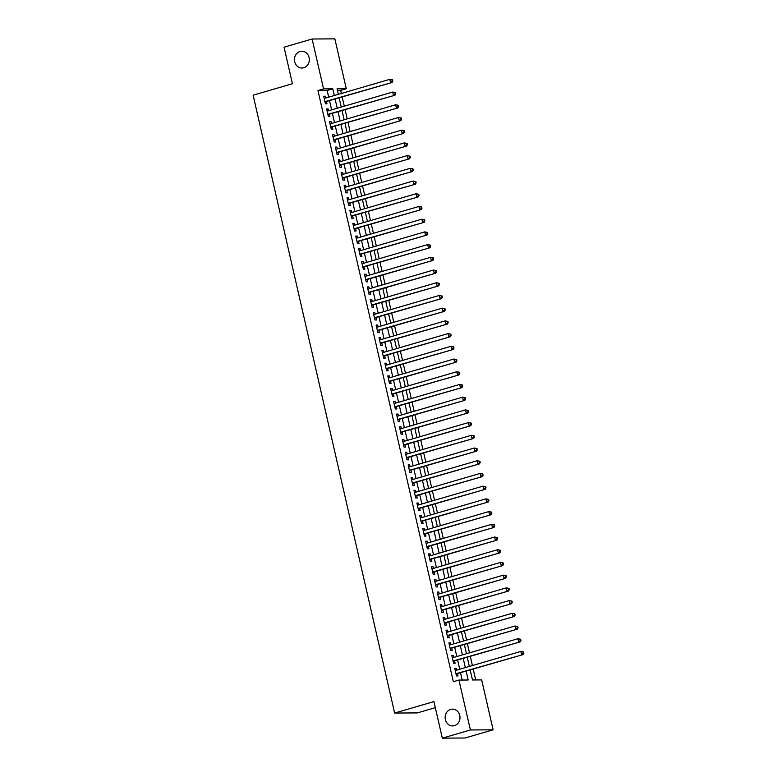 <?xml version="1.0" encoding="UTF-8"?>
<svg xmlns="http://www.w3.org/2000/svg" width="777" height="777" viewBox="0 0 777 777"><rect width="100%" height="100%" fill="white"/><g stroke="black" fill="none" stroke-linecap="round" stroke-linejoin="round"><path stroke-width="1.17" d="M450.699 709.391A8.401 7.43 89.6 0 1 452.505 709.129A8.401 7.43 89.6 0 1 459.926 716.452A8.401 7.43 89.6 0 1 454.428 725.669A8.401 7.43 89.6 0 1 452.622 725.932A8.401 7.43 89.6 0 1 445.202 718.608A8.401 7.43 89.6 0 1 450.699 709.391M300.019 51.486A8.401 7.43 89.6 0 1 301.826 51.224A8.401 7.43 89.6 0 1 309.246 58.537A8.401 7.43 89.6 0 1 303.749 67.754A8.401 7.43 89.6 0 1 301.932 68.026A8.401 7.43 89.6 0 1 294.522 60.703A8.401 7.43 89.6 0 1 300.019 51.486M435.324 707.662L417.356 712.907L394.629 713.053L253.117 95.192L292.424 83.741L284.061 47.183L312.131 39.005L334.858 38.85L346.289 88.753L337.072 88.811L338.345 94.338M341.375 93.454L340.676 90.385L346.289 88.753M475.709 679.953L473.222 669.133M472.406 665.549L470.318 656.419M469.493 652.835L467.404 643.706M466.579 640.122L464.491 631.002M463.675 627.408L461.577 618.288M460.761 614.694L458.673 605.574M457.847 601.981L455.759 592.861M454.933 589.267L452.845 580.147M452.02 576.553L449.932 567.433M449.116 563.84L447.018 554.72M446.202 551.126L444.114 542.006M443.288 538.412L441.2 529.292M440.374 525.699L438.286 516.579M437.461 512.985L435.373 503.865M434.557 500.281L432.459 491.151M431.643 487.567L429.555 478.438M428.729 474.854L426.641 465.724M425.815 462.14L423.727 453.01M422.902 449.427L420.813 440.297M419.998 436.713L417.9 427.583M417.084 423.999L414.996 414.869M414.17 411.286L412.082 402.156M411.256 398.572L409.168 389.442M408.343 385.858L406.254 376.728M405.439 373.145L403.35 364.015M402.525 360.431L400.437 351.311M399.611 347.717L397.523 338.597M396.697 335.004L394.609 325.884M393.793 322.29L391.695 313.17M390.88 309.576L388.791 300.456M387.966 296.863L385.878 287.743M385.052 284.149L382.964 275.029M382.138 271.435L380.05 262.315M379.234 258.722L377.136 249.602M376.321 246.008L374.232 236.888M373.407 233.294L371.319 224.174M370.493 220.59L368.405 211.461M367.579 207.877L365.491 198.747M364.675 195.163L362.577 186.033M361.761 182.449L359.673 173.32M358.848 169.736L356.76 160.606M355.934 157.022L353.846 147.892M353.02 144.308L350.932 135.179M350.116 131.595L348.018 122.465M347.202 118.881L345.114 109.751M344.289 106.167L342.201 97.038M470.192 670.017L472.474 679.972L481.682 679.914L493.113 729.817L470.386 729.962L458.954 680.069L468.172 680.001L466.151 671.202M470.386 729.962L442.307 738.15L465.034 737.995L493.113 729.817M456.691 670.133L456.274 668.317L454.739 668.327L456.487 675.951L458.022 675.941L457.507 673.717M453.778 657.42L453.36 655.603L451.825 655.613L453.574 663.237L455.108 663.228L454.603 661.004M450.864 644.706L450.446 642.89L448.912 642.9L450.66 650.524L452.195 650.514L451.69 648.29M447.95 631.992L447.542 630.176L445.998 630.186L447.746 637.81L449.281 637.8L448.776 635.576M445.046 619.279L444.629 617.462L443.094 617.472L444.842 625.096L446.377 625.087L445.862 622.863M442.132 606.565L441.715 604.749L440.18 604.759L441.928 612.383L443.463 612.373L442.948 610.149M439.219 593.851L438.801 592.035L437.266 592.045L439.015 599.669L440.549 599.659L440.044 597.435M436.305 581.138L435.887 579.321L434.353 579.331L436.101 586.956L437.636 586.946L437.13 584.722M433.391 568.424L432.983 566.608L431.449 566.618L433.187 574.252L434.731 574.232L434.217 572.008M430.487 555.71L430.07 553.894L428.535 553.904L430.283 561.538L431.818 561.528L431.303 559.294M427.573 542.997L427.156 541.181L425.621 541.19L427.369 548.824L428.904 548.815L428.389 546.581M424.66 530.283L424.242 528.467L422.707 528.477L424.456 536.111L425.99 536.101L425.485 533.877M421.746 517.569L421.328 515.753L419.794 515.763L421.542 523.397L423.077 523.387L422.571 521.163M418.832 504.856L418.424 503.04L416.89 503.049L418.628 510.683L420.172 510.674L419.658 508.449M415.928 492.142L415.51 490.326L413.976 490.336L415.724 497.97L417.259 497.96L416.744 495.736M413.014 479.428L412.597 477.612L411.062 477.622L412.81 485.256L414.345 485.246L413.84 483.022M410.101 466.715L409.683 464.899L408.148 464.918L409.897 472.542L411.431 472.533L410.926 470.308M407.187 454.001L406.779 452.185L405.235 452.204L406.983 459.829L408.517 459.819L408.012 457.595M404.283 441.287L403.865 439.481L402.331 439.491L404.079 447.115L405.613 447.105L405.099 444.881M401.369 428.574L400.951 426.767L399.417 426.777L401.165 434.401L402.7 434.392L402.185 432.167M398.455 415.86L398.038 414.054L396.503 414.063L398.251 421.688L399.786 421.678L399.281 419.454M395.542 403.156L395.124 401.34L393.589 401.35L395.338 408.974L396.872 408.964L396.367 406.74M392.628 390.442L392.22 388.626L390.676 388.636L392.424 396.26L393.958 396.251L393.453 394.026M389.724 377.729L389.306 375.913L387.772 375.922L389.52 383.547L391.054 383.537L390.54 381.313M386.81 365.015L386.392 363.199L384.858 363.209L386.606 370.833L388.141 370.823L387.626 368.599M383.896 352.302L383.479 350.485L381.944 350.495L383.692 358.119L385.227 358.11L384.722 355.885M380.983 339.588L380.565 337.772L379.03 337.781L380.779 345.406L382.313 345.396L381.808 343.172M378.069 326.874L377.661 325.058L376.126 325.068L377.865 332.692L379.409 332.682L378.894 330.458M375.165 314.161L374.747 312.344L373.213 312.354L374.961 319.978L376.495 319.969L375.981 317.744M372.251 301.447L371.833 299.631L370.299 299.64L372.047 307.265L373.582 307.255L373.067 305.031M369.337 288.733L368.92 286.917L367.385 286.927L369.133 294.561L370.668 294.541L370.163 292.317M366.423 276.02L366.006 274.203L364.471 274.213L366.22 281.847L367.754 281.828L367.249 279.603M363.51 263.306L363.102 261.49L361.567 261.499L363.306 269.133L364.85 269.124L364.335 266.89M360.606 250.592L360.188 248.776L358.653 248.786L360.402 256.42L361.936 256.41L361.422 254.186M357.692 237.879L357.274 236.062L355.74 236.072L357.488 243.706L359.023 243.696L358.518 241.472M354.778 225.165L354.361 223.349L352.826 223.358L354.574 230.992L356.109 230.983L355.604 228.759M351.864 212.451L351.457 210.635L349.912 210.645L351.66 218.279L353.195 218.269L352.69 216.045M348.96 199.738L348.543 197.921L347.008 197.931L348.747 205.565L350.291 205.555L349.776 203.331M346.047 187.024L345.629 185.208L344.094 185.217L345.843 192.851L347.377 192.842L346.863 190.618M343.133 174.31L342.715 172.494L341.181 172.513L342.929 180.138L344.464 180.128L343.958 177.904M340.219 161.597L339.802 159.79L338.267 159.8L340.015 167.424L341.55 167.414L341.045 165.19M337.305 148.883L336.897 147.076L335.353 147.086L337.101 154.71L338.636 154.701L338.131 152.477M334.401 136.169L333.984 134.363L332.449 134.372L334.197 141.997L335.732 141.987L335.217 139.763M331.488 123.465L331.07 121.649L329.535 121.659L331.284 129.283L332.818 129.273L332.303 127.049M328.574 110.752L328.156 108.935L326.622 108.945L328.37 116.569L329.904 116.56L329.399 114.336M340.676 90.385L337.441 90.404M328.69 97.154L327.166 90.472L317.948 90.54L453.341 681.701L458.954 680.069M462.189 680.05L460.538 672.833M459.722 669.25L457.624 660.12M456.808 656.536L454.72 647.406M453.894 643.822L451.806 634.692M450.981 631.109L448.892 621.979M448.067 618.395L445.979 609.265M445.163 605.681L443.065 596.551M442.249 592.968L440.161 583.838M439.335 580.254L437.247 571.134M436.421 567.54L434.333 558.42M433.508 554.827L431.42 545.707M430.604 542.113L428.506 532.993M427.69 529.399L425.602 520.279M424.776 516.686L422.688 507.566M421.862 503.972L419.774 494.852M418.949 491.258L416.86 482.138M416.045 478.545L413.947 469.425M413.131 465.831L411.043 456.711M410.217 453.117L408.129 443.997M407.303 440.413L405.215 431.284M404.39 427.7L402.301 418.57M401.486 414.986L399.397 405.856M398.572 402.272L396.484 393.143M395.658 389.559L393.57 380.429M392.744 376.845L390.656 367.715M389.84 364.131L387.742 355.002M386.927 351.418L384.838 342.288M384.013 338.704L381.925 329.574M381.099 325.99L379.011 316.861M378.185 313.277L376.097 304.147M375.281 300.563L373.183 291.443M372.368 287.849L370.279 278.729M369.454 275.136L367.366 266.016M366.54 262.422L364.452 253.302M363.626 249.708L361.538 240.588M360.722 236.995L358.624 227.875M357.808 224.281L355.72 215.161M354.895 211.567L352.807 202.447M351.981 198.854L349.893 189.734M349.067 186.14L346.979 177.02M346.163 173.426L344.075 164.306M343.249 160.722L341.161 151.593M340.336 148.009L338.248 138.879M337.422 135.295L335.334 126.165M334.518 122.581L332.42 113.452M331.604 109.868L329.516 100.738M325.66 98.038L325.242 96.222L323.708 96.231L325.456 103.856L326.991 103.846L326.486 101.622M442.307 738.15L433.935 701.602L394.629 713.053M317.948 90.54L323.562 88.899L312.131 39.005M334.304 95.513L332.779 88.84L323.562 88.899M465.336 667.608L463.247 658.488M462.422 654.894L460.334 645.774M459.508 642.181L457.42 633.061M456.594 629.467L454.506 620.347M453.69 616.753L451.592 607.633M450.777 604.04L448.688 594.92M447.863 591.326L445.775 582.206M444.949 578.622L442.861 569.492M442.035 565.909L439.947 556.779M439.131 553.195L437.033 544.065M436.218 540.481L434.129 531.351M433.304 527.768L431.216 518.638M430.39 515.054L428.302 505.924M427.476 502.34L425.388 493.21M424.572 489.627L422.474 480.497M421.658 476.913L419.57 467.783M418.745 464.199L416.657 455.069M415.831 451.486L413.743 442.356M412.917 438.772L410.829 429.652M410.013 426.058L407.915 416.938M407.099 413.345L405.011 404.225M404.186 400.631L402.097 391.511M401.272 387.917L399.184 378.797M398.358 375.204L396.27 366.084M395.454 362.49L393.366 353.37M392.54 349.776L390.452 340.656M389.627 337.063L387.538 327.943M386.713 324.349L384.625 315.229M383.809 311.635L381.711 302.515M380.895 298.931L378.807 289.802M377.981 286.218L375.893 277.088M375.068 273.504L372.979 264.374M372.154 260.79L370.066 251.661M369.25 248.077L367.152 238.947M366.336 235.363L364.248 226.233M363.422 222.649L361.334 213.52M360.509 209.936L358.42 200.806M357.595 197.222L355.507 188.092M354.691 184.508L352.593 175.379M351.777 171.795L349.689 162.665M348.863 159.081L346.775 149.951M345.95 146.367L343.861 137.247M343.036 133.654L340.948 124.534M340.132 120.94L338.044 111.82M337.218 108.226L335.13 99.106M339.16 97.931L341.258 107.051M342.074 110.635L344.162 119.765M344.988 123.349L347.076 132.478M347.902 136.062L349.99 145.192M350.815 148.776L352.904 157.906M353.72 161.49L355.817 170.619M356.633 174.203L358.721 183.333M359.547 186.917L361.635 196.047M362.461 199.631L364.549 208.76M365.365 212.344L367.463 221.474M368.279 225.058L370.367 234.188M371.192 237.772L373.281 246.901M374.106 250.485L376.194 259.605M377.02 263.199L379.108 272.319M379.924 275.913L382.022 285.033M382.838 288.626L384.926 297.746M385.751 301.34L387.84 310.46M388.665 314.054L390.753 323.174M391.579 326.767L393.667 335.887M394.483 339.481L396.581 348.601M397.397 352.195L399.485 361.315M400.31 364.908L402.399 374.028M403.224 377.622L405.312 386.742M406.138 390.326L408.226 399.456M409.042 403.04L411.14 412.169M411.956 415.753L414.044 424.883M414.869 428.467L416.958 437.597M417.783 441.181L419.871 450.31M420.697 453.894L422.785 463.024M423.601 466.608L425.689 475.738M426.515 479.322L428.603 488.451M429.428 492.035L431.517 501.165M432.342 504.749L434.43 513.879M435.246 517.463L437.344 526.592M438.16 530.176L440.248 539.296M441.074 542.89L443.162 552.01M443.988 555.604L446.076 564.724M446.901 568.317L448.989 577.437M449.805 581.031L451.903 590.151M452.719 593.745L454.807 602.865M455.633 606.458L457.721 615.578M458.547 619.172L460.635 628.292M461.46 631.886L463.548 641.006M464.364 644.599L466.462 653.719M467.278 657.313L469.366 666.433M327.166 90.472L332.779 88.84M323.805 96.639L325.242 96.222M326.719 109.353L328.156 108.935M329.633 122.067L331.07 121.649M332.537 134.78L333.984 134.363M335.45 147.494L336.897 147.076M338.364 160.208L339.802 159.79M341.278 172.921L342.715 172.494M344.182 185.635L345.629 185.208M347.096 198.349L348.543 197.921M350.009 211.062L351.457 210.635M352.923 223.776L354.361 223.349M355.837 236.49L357.274 236.062M358.741 249.194L360.188 248.776M361.655 261.907L363.102 261.49M364.568 274.621L366.006 274.203M367.482 287.335L368.92 286.917M370.396 300.048L371.833 299.631M373.3 312.762L374.747 312.344M376.214 325.476L377.661 325.058M379.127 338.189L380.565 337.772M382.041 350.903L383.479 350.485M384.955 363.617L386.392 363.199M387.859 376.33L389.306 375.913M390.773 389.044L392.22 388.626M393.686 401.758L395.124 401.34M396.6 414.471L398.038 414.054M399.514 427.185L400.951 426.767M402.418 439.899L403.865 439.481M405.332 452.612L406.779 452.185M408.246 465.326L409.683 464.899M411.159 478.04L412.597 477.612M414.063 490.753L415.51 490.326M416.977 503.467L418.424 503.04M419.891 516.181L421.328 515.753M422.805 528.884L424.242 528.467M425.718 541.598L427.156 541.181M428.622 554.312L430.07 553.894M431.536 567.025L432.983 566.608M434.45 579.739L435.887 579.321M437.364 592.453L438.801 592.035M440.277 605.166L441.715 604.749M443.181 617.88L444.629 617.462M446.095 630.594L447.542 630.176M449.009 643.307L450.446 642.89M451.923 656.021L453.36 655.603M454.836 668.735L456.274 668.317M325.009 101.884L392.074 82.508L324.951 101.632M392.239 81.129L390.54 82.517L389.811 79.341L392.56 79.856L391.948 79.866L392.239 81.129L392.851 81.129L392.56 79.856M324.223 98.456L389.811 79.341L391.948 79.866M325.582 101.884A1.311 1.156 -90.4 0 0 325.184 102.098L325.077 102.195M392.074 82.508L392.851 81.129M327.923 114.598L394.988 95.221L327.855 114.345M395.153 93.842L393.444 95.231L392.715 92.055L395.474 92.57L394.862 92.58L395.153 93.842L395.765 93.842L395.474 92.57M327.136 111.169L392.715 92.055L394.862 92.58M328.496 114.598A1.311 1.156 -90.4 0 0 328.098 114.811L327.991 114.909M394.988 95.221L395.765 93.842M330.827 127.311L397.892 107.935L330.769 127.059M398.057 106.556L396.357 107.945L395.629 104.759L398.387 105.284L397.775 105.284L398.057 106.556L398.679 106.556L398.387 105.284M330.04 123.883L395.629 104.759L397.775 105.284M331.41 127.311A1.311 1.156 -90.4 0 0 331.012 127.525L330.895 127.622M397.892 107.935L398.679 106.556M333.741 140.025L400.806 120.649L333.683 139.773M400.971 119.269L399.271 120.658L398.543 117.473L401.301 117.997L400.679 117.997L400.971 119.269L401.592 119.269L401.301 117.997M332.954 136.597L398.543 117.473L400.679 117.997M334.324 140.025A1.311 1.156 -90.4 0 0 333.925 140.239L333.809 140.326M400.806 120.649L401.592 119.269M336.655 152.739L403.719 133.362L336.596 152.486M403.885 131.983L402.185 133.372L401.456 130.186L404.205 130.711L403.593 130.711L403.885 131.983L404.496 131.983L404.205 130.711M335.868 149.31L401.456 130.186L403.593 130.711M337.228 152.739A1.311 1.156 -90.4 0 0 336.829 152.952L336.723 153.04M403.719 133.362L404.496 131.983M339.568 165.452L406.633 146.076L339.51 165.2M406.798 144.697L405.099 146.086L404.37 142.9L407.119 143.424L406.507 143.424L406.798 144.697L407.41 144.697L407.119 143.424M338.782 162.024L404.37 142.9L406.507 143.424M340.141 165.452A1.311 1.156 -90.4 0 0 339.743 165.666L339.636 165.754M406.633 146.076L407.41 144.697M342.472 178.166L409.537 158.78L342.414 177.914M409.712 157.41L408.003 158.799L407.274 155.614L410.033 156.138L409.421 156.138L409.712 157.41L410.324 157.41L410.033 156.138M341.686 174.738L407.274 155.614L409.421 156.138M343.055 178.166A1.311 1.156 -90.4 0 0 342.657 178.38L342.55 178.467M409.537 158.78L410.324 157.41M345.386 190.88L412.451 171.494L345.328 190.627M412.616 170.124L410.916 171.503L410.188 168.327L412.946 168.852L412.325 168.852L412.616 170.124L413.238 170.124L412.946 168.852M344.599 187.451L410.188 168.327L412.325 168.852M345.969 190.88A1.311 1.156 -90.4 0 0 345.571 191.093L345.454 191.181M412.451 171.494L413.238 170.124M348.3 203.593L415.365 184.207L348.242 203.341M415.53 182.838L413.83 184.217L413.102 181.041L415.86 181.565L415.239 181.565L415.53 182.838L416.142 182.838L415.86 181.565M347.513 200.165L413.102 181.041L415.239 181.565M348.883 203.593A1.311 1.156 -90.4 0 0 348.484 203.807L348.368 203.895M415.365 184.207L416.142 182.838M351.214 216.307L418.279 196.921L351.155 216.055M418.444 195.551L416.744 196.931L416.016 193.755L418.764 194.279L418.152 194.279L418.444 195.551L419.056 195.551L418.764 194.279M350.427 212.869L416.016 193.755L418.152 194.279M351.787 216.307A1.311 1.156 -90.4 0 0 351.389 216.521L351.282 216.608M418.279 196.921L419.056 195.551M354.127 229.021L421.192 209.635L354.069 228.768M421.357 208.265L419.658 209.644L418.929 206.468L421.678 206.993L421.066 206.993L421.357 208.265L421.969 208.265L421.678 206.993M353.341 225.583L418.929 206.468L421.066 206.993M354.7 229.021A1.311 1.156 -90.4 0 0 354.302 229.234L354.195 229.322M421.192 209.635L421.969 208.265M357.031 241.734L424.096 222.348L356.973 241.482M424.271 220.979L422.562 222.358L421.833 219.182L424.592 219.706L423.98 219.706L424.271 220.979L424.883 220.979L424.592 219.706M356.245 238.296L421.833 219.182L423.98 219.706M357.614 241.734A1.311 1.156 -90.4 0 0 357.216 241.948L357.109 242.035M424.096 222.348L424.883 220.979M359.945 254.448L427.01 235.062L359.887 254.196M427.175 233.692L425.475 235.072L424.747 231.896L427.505 232.42L426.884 232.42L427.175 233.692L427.797 233.692L427.505 232.42M359.159 251.01L424.747 231.896L426.884 232.42M360.528 254.438A1.311 1.156 -90.4 0 0 360.13 254.662L360.013 254.749M427.01 235.062L427.797 233.692M362.859 267.162L429.924 247.776L362.801 266.909M430.089 246.406L428.389 247.785L427.661 244.609L430.409 245.134L429.798 245.134L430.089 246.406L430.701 246.396L430.409 245.134M362.072 263.724L427.661 244.609L429.798 245.134M363.442 267.152A1.311 1.156 -90.4 0 0 363.044 267.366L362.927 267.463M429.924 247.776L430.701 246.396M365.773 279.875L432.838 260.489L365.714 279.613M433.003 259.12L431.303 260.499L430.575 257.323L433.323 257.847L432.711 257.847L433.003 259.12L433.615 259.11L433.323 257.847M364.986 276.437L430.575 257.323L432.711 257.847M366.346 279.866A1.311 1.156 -90.4 0 0 365.948 280.079L365.841 280.176M432.838 260.489L433.615 259.11M368.687 292.589L435.751 273.203L368.628 292.327M435.916 271.833L434.207 273.213L433.488 270.037L436.237 270.551L435.625 270.561L435.916 271.833L436.528 271.824L436.237 270.551M367.9 289.151L433.488 270.037L435.625 270.561M369.26 292.579A1.311 1.156 -90.4 0 0 368.861 292.793L368.754 292.89M435.751 273.203L436.528 271.824M371.591 305.303L438.655 285.917L371.532 305.04M438.83 284.547L437.121 285.926L436.392 282.75L439.151 283.265L438.539 283.275L438.83 284.547L439.442 284.537L439.151 283.265M370.804 301.865L436.392 282.75L438.539 283.275M372.173 305.293A1.311 1.156 -90.4 0 0 371.775 305.507L371.668 305.604M438.655 285.917L439.442 284.537M374.504 318.016L441.569 298.63L374.446 317.754M441.734 297.261L440.035 298.64L439.306 295.464L442.064 295.979L441.443 295.988L441.734 297.261L442.356 297.251L442.064 295.979M373.718 314.578L439.306 295.464L441.443 295.988M375.087 318.007A1.311 1.156 -90.4 0 0 374.689 318.22L374.572 318.317M441.569 298.63L442.356 297.251M377.418 330.73L444.483 311.344L377.36 330.468M444.648 309.974L442.948 311.354L442.22 308.178L444.968 308.692L444.357 308.702L444.648 309.974L445.26 309.965L444.968 308.692M376.631 327.292L442.22 308.178L444.357 308.702M378.001 330.72A1.311 1.156 -90.4 0 0 377.603 330.934L377.486 331.031M444.483 311.344L445.26 309.965M380.332 343.444L447.397 324.058L380.274 343.181M447.562 322.688L445.862 324.067L445.134 320.891L447.882 321.406L447.27 321.416L447.562 322.688L448.174 322.678L447.882 321.406M379.545 340.005L445.134 320.891L447.27 321.416M380.905 343.434A1.311 1.156 -90.4 0 0 380.507 343.648L380.4 343.745M447.397 324.058L448.174 322.678M383.246 356.157L450.31 336.771L383.187 355.895M450.475 335.402L448.766 336.781L448.047 333.605L450.796 334.12L450.184 334.129L450.475 335.402L451.087 335.392L450.796 334.12M382.459 352.719L448.047 333.605L450.184 334.129M383.819 356.148A1.311 1.156 -90.4 0 0 383.42 356.361L383.314 356.458M450.31 336.771L451.087 335.392M386.15 368.861L453.214 349.485L386.091 368.609M453.389 348.115L451.68 349.495L450.951 346.319L453.71 346.833L453.098 346.843L453.389 348.115L454.001 348.106L453.71 346.833M385.363 365.433L450.951 346.319L453.098 346.843M386.732 368.861A1.311 1.156 -90.4 0 0 386.334 369.075L386.218 369.172M453.214 349.485L454.001 348.106M389.063 381.575L456.128 362.199L389.005 381.322M456.293 360.819L454.594 362.208L453.865 359.032L456.623 359.547L456.002 359.557L456.293 360.819L456.915 360.819L456.623 359.547M388.277 378.146L453.865 359.032L456.002 359.557M389.646 381.575A1.311 1.156 -90.4 0 0 389.248 381.789L389.131 381.886M456.128 362.199L456.915 360.819M391.977 394.289L459.042 374.912L391.919 394.036M459.207 373.533L457.507 374.922L456.779 371.746L459.528 372.261L458.916 372.27L459.207 373.533L459.819 373.533L459.528 372.261M391.19 390.86L456.779 371.746L458.916 372.27M392.55 394.289A1.311 1.156 -90.4 0 0 392.152 394.502L392.045 394.599M459.042 374.912L459.819 373.533M394.891 407.002L461.956 387.626L394.833 406.75M462.121 386.247L460.421 387.636L459.693 384.45L462.441 384.974L461.829 384.984L462.121 386.247L462.733 386.247L462.441 384.974M394.104 403.574L459.693 384.45L461.829 384.984M395.464 407.002A1.311 1.156 -90.4 0 0 395.066 407.216L394.959 407.313M461.956 387.626L462.733 386.247M397.795 419.716L464.869 400.34L397.737 419.463M465.034 398.96L463.325 400.349L462.597 397.164L465.355 397.688L464.743 397.688L465.034 398.96L465.646 398.96L465.355 397.688M397.018 416.287L462.597 397.164L464.743 397.688M398.378 419.716A1.311 1.156 -90.4 0 0 397.979 419.93L397.873 420.017M464.869 400.34L465.646 398.96M400.709 432.43L467.773 413.053L400.65 432.177M467.939 411.674L466.239 413.063L465.51 409.877L468.269 410.402L467.647 410.402L467.939 411.674L468.56 411.674L468.269 410.402M399.922 429.001L465.51 409.877L467.647 410.402M401.291 432.43A1.311 1.156 -90.4 0 0 400.893 432.643L400.777 432.731M467.773 413.053L468.56 411.674M403.622 445.143L470.687 425.767L403.564 444.891M470.852 424.388L469.153 425.777L468.424 422.591L471.183 423.115L470.561 423.115L470.852 424.388L471.474 424.388L471.183 423.115M402.836 441.715L468.424 422.591L470.561 423.115M404.205 445.143A1.311 1.156 -90.4 0 0 403.807 445.357L403.69 445.444M470.687 425.767L471.474 424.388M406.536 457.857L473.601 438.471L406.478 457.604M473.766 437.101L472.066 438.49L471.338 435.305L474.087 435.829L473.475 435.829L473.766 437.101L474.378 437.101L474.087 435.829M405.749 454.428L471.338 435.305L473.475 435.829M407.109 457.857A1.311 1.156 -90.4 0 0 406.711 458.071L406.604 458.158M473.601 438.471L474.378 437.101M409.45 470.571L476.515 451.184L409.392 470.318M476.68 449.815L474.98 451.194L474.252 448.018L477 448.543L476.388 448.543L476.68 449.815L477.292 449.815L477 448.543M408.663 467.142L474.252 448.018L476.388 448.543M410.023 470.571A1.311 1.156 -90.4 0 0 409.625 470.784L409.518 470.872M476.515 451.184L477.292 449.815M412.354 483.284L479.419 463.898L412.296 483.032M479.594 462.529L477.884 463.908L477.156 460.732L479.914 461.256L479.302 461.256L479.594 462.529L480.205 462.529L479.914 461.256M411.567 479.856L477.156 460.732L479.302 461.256M412.937 483.284A1.311 1.156 -90.4 0 0 412.538 483.498L412.432 483.585M479.419 463.898L480.205 462.529M415.268 495.998L482.332 476.612L415.209 495.745M482.498 475.242L480.798 476.622L480.069 473.446L482.828 473.97L482.206 473.97L482.498 475.242L483.119 475.242L482.828 473.97M414.481 492.56L480.069 473.446L482.206 473.97M415.85 495.998A1.311 1.156 -90.4 0 0 415.452 496.212L415.336 496.299M482.332 476.612L483.119 475.242M418.181 508.712L485.246 489.325L418.123 508.459M485.411 487.956L483.712 489.335L482.983 486.159L485.732 486.684L485.12 486.684L485.411 487.956L486.023 487.956L485.732 486.684M417.395 505.273L482.983 486.159L485.12 486.684M418.764 508.712A1.311 1.156 -90.4 0 0 418.366 508.925L418.249 509.013M485.246 489.325L486.023 487.956M421.095 521.425L488.16 502.039L421.037 521.173M488.325 500.67L486.625 502.049L485.897 498.873L488.646 499.397L488.034 499.397L488.325 500.67L488.937 500.67L488.646 499.397M420.308 517.987L485.897 498.873L488.034 499.397M421.668 521.425A1.311 1.156 -90.4 0 0 421.27 521.639L421.163 521.726M488.16 502.039L488.937 500.67M424.009 534.139L491.074 514.753L423.951 533.886M491.239 513.383L489.539 514.762L488.811 511.587L491.559 512.111L490.947 512.111L491.239 513.383L491.851 513.383L491.559 512.111M423.222 530.701L488.811 511.587L490.947 512.111M424.582 534.129A1.311 1.156 -90.4 0 0 424.184 534.353L424.077 534.44M491.074 514.753L491.851 513.383M426.913 546.853L493.978 527.466L426.855 546.6M494.153 526.097L492.443 527.476L491.715 524.3L494.473 524.825L493.861 524.825L494.153 526.097L494.764 526.087L494.473 524.825M426.126 543.414L491.715 524.3L493.861 524.825M427.496 546.843A1.311 1.156 -90.4 0 0 427.097 547.057L426.991 547.154M493.978 527.466L494.764 526.087M429.827 559.566L496.892 540.18L429.768 559.314M497.057 538.811L495.357 540.19L494.628 537.014L497.387 537.538L496.765 537.538L497.057 538.811L497.678 538.801L497.387 537.538M429.04 556.128L494.628 537.014L496.765 537.538M430.409 559.557A1.311 1.156 -90.4 0 0 430.011 559.77L429.895 559.867M496.892 540.18L497.678 538.801M432.74 572.28L499.805 552.894L432.682 572.018M499.97 551.524L498.271 552.903L497.542 549.727L500.291 550.252L499.679 550.252L499.97 551.524L500.582 551.515L500.291 550.252M431.954 568.842L497.542 549.727L499.679 550.252M433.323 572.27A1.311 1.156 -90.4 0 0 432.925 572.484L432.808 572.581M499.805 552.894L500.582 551.515M435.654 584.994L502.719 565.607L435.596 584.731M502.884 564.238L501.184 565.617L500.456 562.441L503.205 562.956L502.593 562.966L502.884 564.238L503.496 564.228L503.205 562.956M434.867 581.555L500.456 562.441L502.593 562.966M436.227 584.984A1.311 1.156 -90.4 0 0 435.829 585.198L435.722 585.295M502.719 565.607L503.496 564.228M438.568 597.707L505.633 578.321L438.51 597.445M505.798 576.952L504.088 578.331L503.37 575.155L506.118 575.67L505.506 575.679L505.798 576.952L506.41 576.942L506.118 575.67M437.781 594.269L503.37 575.155L505.506 575.679M439.141 597.698A1.311 1.156 -90.4 0 0 438.743 597.911L438.636 598.008M505.633 578.321L506.41 576.942M441.472 610.421L508.537 591.035L441.414 610.159M508.712 589.665L507.002 591.044L506.274 587.868L509.032 588.383L508.42 588.393L508.712 589.665L509.323 589.656L509.032 588.383M440.685 606.983L506.274 587.868L508.42 588.393M442.055 610.411A1.311 1.156 -90.4 0 0 441.657 610.625L441.54 610.722M508.537 591.035L509.323 589.656M444.386 623.135L511.451 603.748L444.327 622.872M511.616 602.379L509.916 603.758L509.188 600.582L511.946 601.097L511.324 601.107L511.616 602.379L512.237 602.369L511.946 601.097M443.599 619.696L509.188 600.582L511.324 601.107M444.968 623.125A1.311 1.156 -90.4 0 0 444.57 623.339L444.454 623.436M511.451 603.748L512.237 602.369M447.299 635.848L514.364 616.462L447.241 635.586M514.529 615.093L512.83 616.472L512.101 613.296L514.85 613.811L514.238 613.82L514.529 615.093L515.141 615.083L514.85 613.811M446.513 632.41L512.101 613.296L514.238 613.82M447.882 635.839A1.311 1.156 -90.4 0 0 447.484 636.052L447.367 636.149M514.364 616.462L515.141 615.083M450.213 648.552L517.278 629.176L450.155 648.3M517.443 627.806L515.743 629.185L515.015 626.009L517.764 626.524L517.152 626.534L517.443 627.806L518.055 627.797L517.764 626.524M449.427 645.124L515.015 626.009L517.152 626.534M450.786 648.552A1.311 1.156 -90.4 0 0 450.388 648.766L450.281 648.863M517.278 629.176L518.055 627.797M453.127 661.266L520.192 641.889L453.059 661.013M520.357 640.52L518.647 641.899L517.919 638.723L520.677 639.238L520.066 639.248L520.357 640.52L520.969 640.51L520.677 639.238M452.34 657.837L517.919 638.723L520.066 639.248M453.7 661.266A1.311 1.156 -90.4 0 0 453.302 661.48L453.195 661.577M520.192 641.889L520.969 640.51M456.031 673.98L523.096 654.603L455.973 673.727M523.261 653.224L521.561 654.613L520.833 651.437L523.591 651.952L522.979 651.961L523.261 653.224L523.883 653.224L523.591 651.952M455.244 670.551L520.833 651.437L522.979 651.961M456.614 673.98A1.311 1.156 -90.4 0 0 456.216 674.193L456.099 674.29M523.096 654.603L523.883 653.224"/></g></svg>
